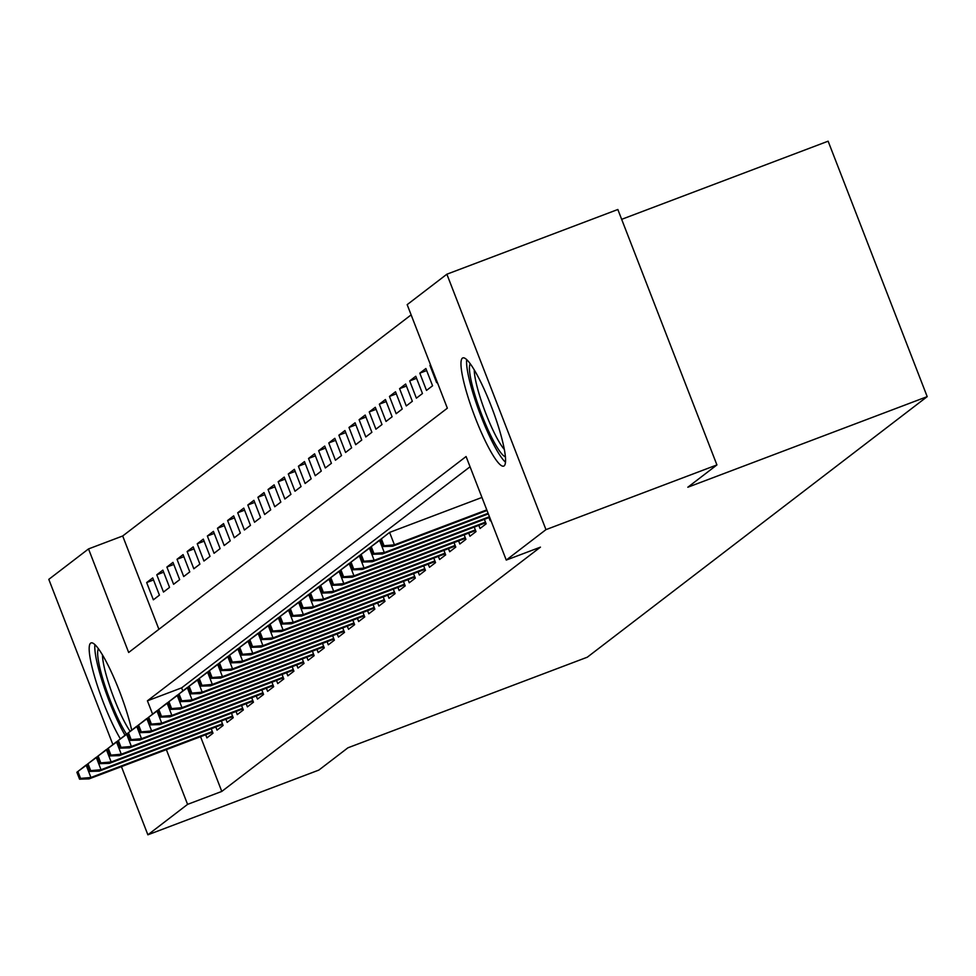 <?xml version="1.0" encoding="UTF-8"?>
<svg xmlns="http://www.w3.org/2000/svg" width="976" height="976" viewBox="0 0 976 976"><rect width="100%" height="100%" fill="white"/><g stroke="black" fill="none" stroke-linecap="round" stroke-linejoin="round"><path stroke-width="1.46" d="M504.153 465.857A57.828 9.528 69.3 0 1 503.738 466.089A57.828 9.528 69.3 0 1 474.861 416.715A57.828 9.528 69.3 0 1 462.38 358.155A57.828 9.528 69.3 0 1 462.795 357.924A57.828 9.528 69.3 0 1 491.672 407.297A57.828 9.528 69.3 0 1 504.153 465.857M120.377 738.856A57.828 9.528 69.3 0 1 96.087 681.602A57.828 9.528 69.3 0 1 90.609 643.16A57.828 9.528 69.3 0 1 91.024 642.928A57.828 9.528 69.3 0 1 111.166 671.634A57.828 9.528 69.3 0 1 131.699 730.17M621.663 219.332L828.124 141.191L927.2 396.634L587.296 657.202L347.932 747.799L318.847 770.088L147.876 834.809L121.439 766.636M112.874 744.566L48.8 579.366L88.511 548.927L128.673 652.48L447.337 408.2L407.175 304.646L446.874 274.207L545.962 529.639L506.251 560.078L466.089 456.524L147.413 700.817L152.585 714.139M411.14 314.87L122.695 535.983L88.511 548.927M545.962 529.639L716.921 464.93L617.845 209.498L446.874 274.207M488.964 517.609L490.172 520.745L490.806 520.257M478.838 525.356L480.058 528.492L486.133 523.844L484.377 519.342M468.724 533.116L469.944 536.251L476.007 531.603L474.263 527.089M458.61 540.875L459.83 544.01L465.894 539.35L464.149 534.848M448.496 548.622L449.704 551.757L455.78 547.109L454.035 542.607M438.383 556.381L439.59 559.516L445.666 554.868L443.921 550.354M428.257 564.14L429.477 567.276L435.552 562.615L433.795 558.113M418.143 571.887L419.363 575.023L425.426 570.374L423.682 565.873M408.029 579.646L409.249 582.782L415.312 578.134L413.568 573.62M397.915 587.406L399.123 590.541L405.199 585.881L403.454 581.379M387.801 595.153L389.009 598.288L395.085 593.64L393.328 589.138M377.675 602.912L378.895 606.047L384.971 601.399L383.214 596.885M367.562 610.671L368.782 613.806L374.845 609.146L373.1 604.644M357.448 618.418L358.668 621.553L364.731 616.905L362.987 612.403M347.334 626.177L348.542 629.313L354.617 624.664L352.873 620.15M337.208 633.936L338.428 637.072L344.504 632.411L342.747 627.91M327.094 641.683L328.314 644.819L334.378 640.171L332.633 635.669M316.98 649.443L318.2 652.578L324.264 647.93L322.519 643.416M306.867 657.202L308.087 660.337L314.15 655.677L312.405 651.175M296.753 664.949L297.961 668.084L304.036 663.436L302.292 658.934M286.627 672.708L287.847 675.843L293.922 671.195L292.166 666.681M276.513 680.467L277.733 683.603L283.796 678.942L282.052 674.44M266.399 688.214L267.619 691.35L273.683 686.701L271.938 682.2M256.285 695.973L257.493 699.109L263.569 694.461L261.824 689.947M246.172 703.733L247.379 706.868L253.455 702.208L251.71 697.706M236.046 711.48L237.266 714.615L243.341 709.967L241.584 705.465M225.932 719.239L227.152 722.374L233.215 717.726L231.471 713.212M215.818 726.998L217.038 730.133L223.101 725.473L221.357 720.971M153.537 579.951L146.668 582.55L152.732 577.902L159.43 595.153L153.366 599.813L146.668 582.55M163.651 572.192L156.782 574.791L162.858 570.143L169.543 587.406L163.48 592.054L156.782 574.791M173.765 564.445L166.896 567.044L172.972 562.383L179.669 579.646L173.594 584.295L166.896 567.044M183.878 556.686L177.022 559.285L183.085 554.636L189.783 571.887L183.708 576.548L177.022 559.285M194.004 548.927L187.136 551.525L193.199 546.877L199.897 564.14L193.821 568.788L187.136 551.525M204.118 541.18L197.25 543.778L203.313 539.118L210.011 556.381L203.947 561.029L197.25 543.778M214.232 533.421L207.363 536.019L213.439 531.371L220.125 548.622L214.061 553.282L207.363 536.019M224.346 525.661L217.477 528.26L223.553 523.612L230.251 540.875L224.175 545.523L217.477 528.26M234.46 517.914L227.603 520.513L233.667 515.853L240.364 533.116L234.289 537.764L227.603 520.513M244.586 510.155L237.717 512.754L243.78 508.106L250.478 525.356L244.403 530.017L237.717 512.754M254.699 502.396L247.831 504.995L253.906 500.346L260.592 517.609L254.529 522.258L247.831 504.995M264.813 494.649L257.945 497.248L264.02 492.587L270.706 509.85L264.642 514.498L257.945 497.248M274.927 486.89L268.058 489.488L274.134 484.84L280.832 502.091L274.756 506.751L268.058 489.488M285.041 479.131L278.184 481.729L284.248 477.081L290.946 494.344L284.87 498.992L278.184 481.729M295.167 471.384L288.298 473.982L294.362 469.322L301.059 486.585L294.996 491.233L288.298 473.982M305.281 463.624L298.412 466.223L304.488 461.575L311.173 478.826L305.11 483.486L298.412 466.223M315.394 455.865L308.526 458.464L314.601 453.816L321.287 471.079L315.224 475.727L308.526 458.464M325.508 448.118L318.64 450.717L324.715 446.056L331.413 463.319L325.337 467.968L318.64 450.717M335.622 440.359L328.766 442.958L334.829 438.309L341.527 455.56L335.451 460.221L328.766 442.958M345.748 432.6L338.879 435.198L344.943 430.55L351.641 447.813L345.577 452.461L338.879 435.198M355.862 424.853L348.993 427.451L355.069 422.791L361.754 440.054L355.691 444.702L348.993 427.451M365.976 417.094L359.107 419.692L365.183 415.044L371.88 432.295L365.805 436.955L359.107 419.692M376.089 409.334L369.233 411.933L375.296 407.285L381.994 424.548L375.919 429.196L369.233 411.933M386.215 401.587L379.347 404.186L385.41 399.526L392.108 416.789L386.032 421.437L379.347 404.186M396.329 393.828L389.461 396.427L395.524 391.779L402.222 409.029L396.158 413.69L389.461 396.427M406.443 386.069L399.574 388.668L405.65 384.019L412.336 401.282L406.272 405.931L399.574 388.668M416.557 378.322L409.688 380.921L415.764 376.26L422.462 393.523L416.386 398.171L409.688 380.921M426.671 370.563L419.814 373.161L425.878 368.513L432.575 385.764L426.5 390.424L419.814 373.161M430.636 365.134L429.928 365.402L430.55 364.926M122.695 535.983L158.905 629.313M429.928 365.402L436.614 382.665L437.248 382.189M200.556 736.697L221.784 791.426L540.448 547.146L506.251 560.078M470.054 466.76L181.609 687.873L182.817 690.971M205.704 734.745L206.912 737.88L212.988 733.232L211.243 728.73M716.921 464.93L687.836 487.231L927.2 396.634M221.784 791.426L187.587 804.37L147.876 834.809M166.359 749.641L187.587 804.37M181.609 687.873L147.413 700.817M76.872 772.272L79.556 779.177L80.569 778.397L77.885 771.491L76.872 772.272L86.108 765.05L90.927 777.482L212.329 731.536M77.885 771.491L87.059 764.696M80.569 778.397L90.927 777.482L89.109 778.872L212.573 732.146M79.556 779.177L89.109 778.872M126.49 734.098A50.044 8.247 69.3 0 1 104.908 685.591A50.044 8.247 69.3 0 1 98.454 648.808M102.492 654.969A46.336 7.637 -110.7 0 0 111.862 692.631A46.336 7.637 -110.7 0 0 130.174 731.353M94.904 644.648A57.462 9.467 -110.7 0 0 125.026 735.221M505.422 456.756A50.044 8.247 69.3 0 1 491.855 437.773A50.044 8.247 69.3 0 1 470.237 363.804M474.263 369.965A46.336 7.637 -110.7 0 0 495.052 434.418A46.336 7.637 -110.7 0 0 504.36 449.472M466.687 359.644A57.462 9.467 -110.7 0 0 492.319 441.896A57.462 9.467 -110.7 0 0 505.507 462.221M86.986 764.513L89.67 771.418L90.683 770.637L87.999 763.732L86.986 764.513L96.221 757.303L101.04 769.722L222.443 723.777M87.999 763.732L97.173 756.937M90.683 770.637L101.04 769.722L99.223 771.125L222.687 724.399M89.67 771.418L99.223 771.125M97.112 756.754L99.784 763.659L100.796 762.89L98.125 755.985L97.112 756.754L106.347 749.544L111.166 761.975L232.556 716.018M98.125 755.985L107.299 749.19M100.796 762.89L111.166 761.975L109.336 763.366L232.8 716.64M99.784 763.659L109.336 763.366M107.226 749.007L109.898 755.912L110.91 755.131L108.238 748.226L107.226 749.007L116.461 741.797L121.28 754.216L242.682 708.271M108.238 748.226L117.413 741.431M110.91 755.131L121.28 754.216L119.462 755.619L242.914 708.881M109.898 755.912L119.462 755.619M117.34 741.248L120.024 748.153L121.024 747.372L118.352 740.467L117.34 741.248L126.575 734.037L131.394 746.457L252.796 700.512M118.352 740.467L127.527 733.671M121.024 747.372L131.394 746.457L129.576 747.86L253.028 701.134M120.024 748.153L129.576 747.86M127.453 733.488L130.137 740.394L131.15 739.625L128.466 732.72L127.453 733.488L136.689 726.278L141.508 738.71L262.91 692.753M128.466 732.72L137.64 725.924M131.15 739.625L141.508 738.71L139.69 740.101L263.154 693.375M130.137 740.394L139.69 740.101M137.567 725.741L140.251 732.647L141.264 731.866L138.58 724.961L137.567 725.741L146.803 718.531L151.634 730.951L273.024 685.006M138.58 724.961L147.754 718.165M141.264 731.866L151.634 730.951L149.804 732.354L273.268 685.616M140.251 732.647L149.804 732.354M147.693 717.982L150.365 724.887L151.378 724.107L148.706 717.201L147.693 717.982L156.929 710.772L161.748 723.192L283.138 677.246M148.706 717.201L157.88 710.406M151.378 724.107L161.748 723.192L159.918 724.595L283.382 677.869M150.365 724.887L159.918 724.595M157.807 710.223L160.479 717.128L161.491 716.36L158.82 709.454L157.807 710.223L167.042 703.013L171.861 715.445L293.264 669.487M158.82 709.454L167.994 702.659M161.491 716.36L171.861 715.445L170.044 716.835L293.495 670.109M160.479 717.128L170.044 716.835M167.921 702.476L170.605 709.381L171.605 708.6L168.933 701.695L167.921 702.476L177.156 695.266L181.975 707.685L303.377 661.74M168.933 701.695L178.108 694.9M171.605 708.6L181.975 707.685L180.157 709.088L303.609 662.35M170.605 709.381L180.157 709.088M178.035 694.717L180.719 701.622L181.731 700.841L179.047 693.936L178.035 694.717L187.27 687.507L192.089 699.926L313.491 653.981M179.047 693.936L188.222 687.141M181.731 700.841L192.089 699.926L190.271 701.329L313.735 654.603M180.719 701.622L190.271 701.329M188.148 686.958L190.832 693.863L191.845 693.094L189.161 686.189L188.148 686.958L197.396 679.747L202.215 692.179L323.605 646.222M189.161 686.189L198.348 679.394M191.845 693.094L202.215 692.179L200.385 693.57L323.849 646.844M190.832 693.863L200.385 693.57M198.274 679.211L200.946 686.116L201.959 685.335L199.287 678.43L198.274 679.211L207.51 672L212.329 684.42L333.719 638.475M199.287 678.43L208.461 671.634M201.959 685.335L212.329 684.42L210.511 685.823L333.963 639.085M200.946 686.116L210.511 685.823M208.388 671.451L211.06 678.357L212.073 677.576L209.401 670.671L208.388 671.451L217.624 664.241L222.443 676.661L343.845 630.716M209.401 670.671L218.575 663.875M212.073 677.576L222.443 676.661L220.625 678.064L344.077 631.338M211.06 678.357L220.625 678.064M218.502 663.692L221.186 670.597L222.199 669.829L219.515 662.924L218.502 663.692L227.737 656.482L232.556 668.914L353.959 622.956M219.515 662.924L228.689 656.128M222.199 669.829L232.556 668.914L230.739 670.305L354.19 623.579M221.186 670.597L230.739 670.305M228.616 655.945L231.3 662.85L232.312 662.07L229.628 655.164L228.616 655.945L237.851 648.735L242.67 661.155L364.072 615.209M229.628 655.164L238.803 648.369M232.312 662.07L242.67 661.155L240.852 662.558L364.316 615.819M231.3 662.85L240.852 662.558M238.742 648.186L241.414 655.091L242.426 654.31L239.742 647.417L238.742 648.186L247.977 640.976L252.796 653.395L374.186 607.45M239.742 647.417L248.929 640.61M242.426 654.31L252.796 653.395L250.966 654.798L374.43 608.072M241.414 655.091L250.966 654.798M248.856 640.427L251.527 647.332L252.54 646.563L249.868 639.658L248.856 640.427L258.091 633.217L262.91 645.648L384.312 599.691M249.868 639.658L259.043 632.863M252.54 646.563L262.91 645.648L261.092 647.039L384.544 600.313M251.527 647.332L261.092 647.039M258.969 632.68L261.641 639.585L262.654 638.804L259.982 631.899L258.969 632.68L268.205 625.47L273.024 637.889L394.426 591.944M259.982 631.899L269.156 625.104M262.654 638.804L273.024 637.889L271.206 639.292L394.658 592.554M261.641 639.585L271.206 639.292M269.083 624.921L271.767 631.826L272.78 631.045L270.096 624.152L269.083 624.921L278.319 617.71L283.138 630.142L404.54 584.185M270.096 624.152L279.27 617.344M272.78 631.045L283.138 630.142L281.32 631.533L404.784 584.807M271.767 631.826L281.32 631.533M279.197 617.161L281.881 624.067L282.894 623.298L280.21 616.393L279.197 617.161L288.432 609.951L293.251 622.383L414.654 576.438M280.21 616.393L289.384 609.597M282.894 623.298L293.251 622.383L291.434 623.774L414.898 577.048M281.881 624.067L291.434 623.774M289.323 609.414L291.995 616.32L293.007 615.539L290.336 608.634L289.323 609.414L298.558 602.204L303.377 614.624L424.767 568.679M290.336 608.634L299.51 601.838M293.007 615.539L303.377 614.624L301.547 616.027L425.011 569.289M291.995 616.32L301.547 616.027M299.437 601.655L302.109 608.56L303.121 607.78L300.449 600.887L299.437 601.655L308.672 594.445L313.491 606.877L434.893 560.919M300.449 600.887L309.624 594.079M303.121 607.78L313.491 606.877L311.673 608.268L435.125 561.542M302.109 608.56L311.673 608.268M309.551 593.896L312.235 600.801L313.235 600.033L310.563 593.127L309.551 593.896L318.786 586.686L323.605 599.118L445.007 553.172M310.563 593.127L319.738 586.332M313.235 600.033L323.605 599.118L321.787 600.508L445.239 553.782M312.235 600.801L321.787 600.508M319.664 586.149L322.348 593.054L323.361 592.273L320.677 585.368L319.664 586.149L328.9 578.939L333.719 591.358L455.121 545.413M320.677 585.368L329.851 578.573M323.361 592.273L333.719 591.358L331.901 592.761L455.365 546.023M322.348 593.054L331.901 592.761M329.778 578.39L332.462 585.295L333.475 584.514L330.791 577.621L329.778 578.39L339.014 571.18L343.845 583.611L465.235 537.654M330.791 577.621L339.965 570.814M333.475 584.514L343.845 583.611L342.015 585.002L465.479 538.276M332.462 585.295L342.015 585.002M339.904 570.631L342.576 577.536L343.589 576.767L340.917 569.862L339.904 570.631L349.14 563.42L353.959 575.852L475.349 529.907M340.917 569.862L350.091 563.067M343.589 576.767L353.959 575.852L352.129 577.243L475.593 530.517M342.576 577.536L352.129 577.243M350.018 562.884L352.69 569.789L353.702 569.008L351.031 562.103L350.018 562.884L359.253 555.673L364.072 568.093L485.475 522.148M351.031 562.103L360.205 555.307M353.702 569.008L364.072 568.093L362.255 569.496L485.706 522.758M352.69 569.789L362.255 569.496M360.132 555.124L362.816 562.03L363.816 561.249L361.144 554.356L360.132 555.124L369.367 547.914L374.186 560.346L489.427 516.719M361.144 554.356L370.319 547.548M363.816 561.249L374.186 560.346L372.368 561.737L489.671 517.341M362.816 562.03L372.368 561.737M370.246 547.365L372.93 554.27L373.942 553.502L371.258 546.597L370.246 547.365L379.481 540.155L384.3 552.587L488.098 513.303M371.258 546.597L380.433 539.801M373.942 553.502L384.3 552.587L382.482 553.978L488.342 513.913M372.93 554.27L382.482 553.978M380.359 539.618L383.043 546.523L384.056 545.743L381.372 538.837L380.359 539.618L389.595 532.408L394.426 544.828L486.78 509.875M381.372 538.837L389.595 532.408L481.961 497.443M384.056 545.743L394.426 544.828L392.596 546.231L487.012 510.485M383.043 546.523L392.596 546.231"/></g></svg>
